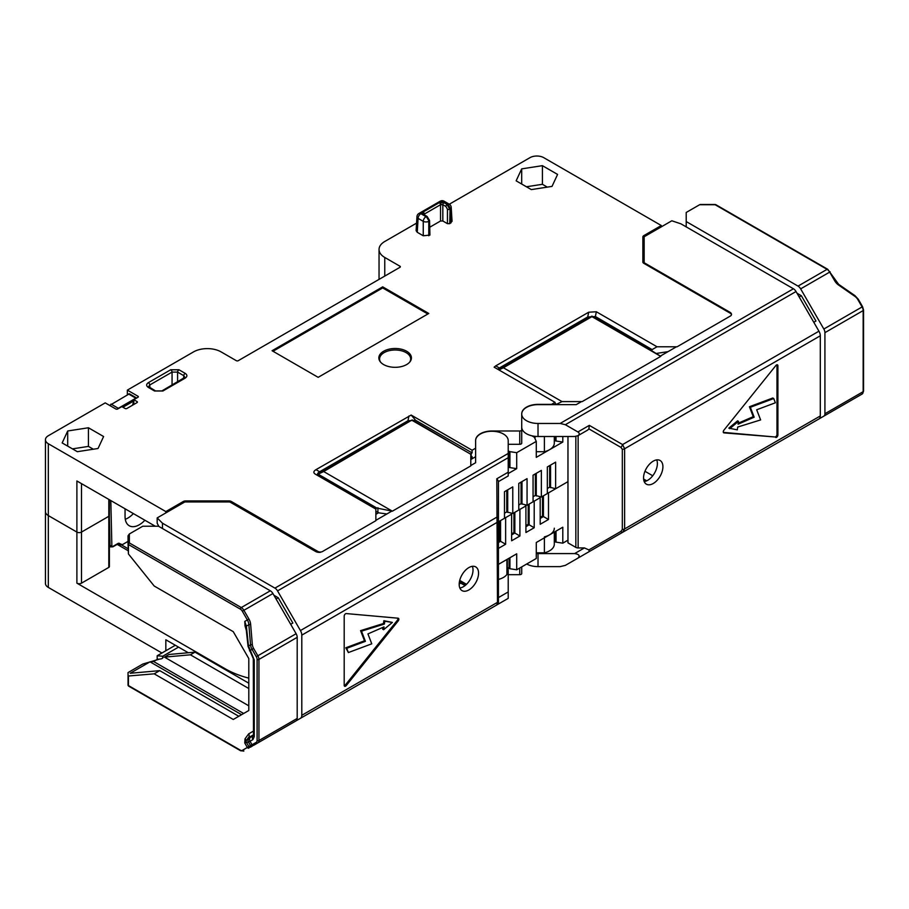 <?xml version="1.0" encoding="UTF-8"?>
<svg xmlns="http://www.w3.org/2000/svg" width="909" height="909" viewBox="0 0 909 909"><rect width="100%" height="100%" fill="white"/><g stroke="black" fill="none" stroke-linecap="round" stroke-linejoin="round"><path stroke-width="1.36" d="M581.521 401.596L576.226 404.641L538.014 404.641A16.294 9.408 180 0 0 521.721 414.049A16.294 9.408 180 0 0 538.014 423.458L538.014 436.502L574.647 436.502L577.908 435.718L587.691 430.071L588.884 428.878L589.316 425.367L622.574 444.569L818.941 331.194L796.034 291.528A5.215 3.011 60 0 0 793.432 288.778L680.955 223.841L671.808 220.785L644.742 236.42A1.954 1.125 180 0 0 644.163 237.215L644.163 262.269A1.954 1.125 180 0 0 644.742 263.065L644.742 263.86M731.359 315.082A5.215 3.011 180 0 0 731.495 314.4A5.215 3.011 180 0 0 729.972 312.276L644.742 263.065M676.466 346.772L660.343 356.089M538.014 423.458L560.137 423.458L565.353 424.708L577.908 431.957L589.316 425.367M800.613 429.548A5.215 3.011 -120 0 0 800.647 429.525L823.838 416.14A5.215 3.011 -120 0 0 824.918 413.754L824.918 332.66A5.215 3.011 -120 0 0 823.838 329.024L800.647 288.869A5.215 3.011 -120 0 0 798.034 286.108L686.215 221.557L686.215 212.467L699.635 204.73L700.862 204.73M588.884 428.878L620.938 447.398A3.261 1.091 120 0 0 622.574 444.569L624.619 448.762L624.619 528.924L622.574 532.344L565.353 565.375L796.034 432.195A5.215 3.011 60 0 1 796.011 432.207M818.941 331.194A6.579 3.806 60 0 1 820.304 335.785L820.304 415.958A6.579 3.806 60 0 1 818.941 418.969L622.574 532.344A3.261 1.091 -120 0 1 620.938 531.401L588.884 549.911L589.316 551.536M578.135 435.593L578.135 547.934L584.43 547.934L588.884 549.911M577.908 558.126C580.249 555.785 579.169 554.274 574.647 553.581L538.014 553.581A16.294 9.408 180 0 1 536.276 553.524M829.656 412.788A5.215 3.011 -120 0 0 829.678 412.766A1.307 1.068 60 0 0 829.701 412.754L862.084 394.052A5.215 3.011 -120 0 0 863.164 391.665A1.307 0.75 0 0 0 863.55 391.143L863.55 310.049L862.561 306.674L858.323 299.311L855.017 295.686L838.632 284.324L827.724 269.28L715.792 204.661M643.549 477.918A13.692 7.908 -60 0 1 649.526 464.147A13.692 7.908 -60 0 1 660.082 460.477A13.692 7.908 -60 0 1 662.911 466.737A13.692 7.908 -60 0 1 656.934 480.52A13.692 7.908 -60 0 1 646.39 484.179A13.692 7.908 -60 0 1 643.549 477.918M775.843 437.513A1.954 1.125 120 0 0 777.911 434.934L777.911 365.748A1.954 1.125 120 0 0 777.513 364.861A1.954 1.125 120 0 0 775.843 365.566L723.95 430.116A1.954 1.125 120 0 0 723.666 432.798A1.954 1.125 120 0 0 723.95 432.877L774.923 436.979A1.954 1.125 120 0 0 776.99 434.4L776.99 365.213A1.954 1.125 120 0 0 776.934 364.793M656.73 459.886A13.692 7.908 -60 0 1 657.377 463.545A13.692 7.908 -60 0 1 644.208 481.577M823.838 329.024L862.084 306.947L857.846 299.595A8.476 6.92 60 0 0 854.926 296.391L838.541 285.017A11.078 9.045 -120 0 1 834.712 280.824L829.678 272.098A5.215 3.011 -120 0 0 827.076 269.348L715.144 204.73A1.307 0.75 -60 0 1 715.747 204.639M644.163 263.53L644.163 262.269M565.353 565.375L796.034 432.195L565.353 565.375L560.137 566.625L538.014 566.625A16.294 9.408 180 0 1 526.72 564M544.4 537.821L544.4 552.831A16.294 9.408 0 0 0 554.308 544.173L554.308 532.106M544.4 536.867A16.294 9.408 0 0 0 554.308 528.209M538.014 436.502A16.294 9.408 180 0 1 528.481 434.718M544.4 436.502L544.4 451.716L536.276 451.716M554.308 436.502L554.308 443.058A16.294 9.408 180 0 1 544.4 451.716M536.276 552.831L544.4 552.831M578.135 547.934A3.261 1.886 180 0 1 575.84 547.388L567.966 542.843L567.966 436.502M686.215 221.557L686.215 226.875M815.952 321.025L813.782 322.275L815.952 321.025L801.363 295.743L797.034 293.243M799.193 296.993L801.363 295.743M577.908 435.718C579.692 434.468 579.692 433.207 577.908 431.957M723.337 432.377L774.923 436.979M738.506 421.367L737.585 420.833L728.813 428.139L737.313 429.866L737.71 427.037L760.617 419.924L756.697 409.766L775.366 402.789L773.729 398.54L750.345 407.277L754.163 417.197L738.108 424.185L738.506 421.367L729.745 428.673M773.729 398.54L772.809 398.006L749.425 406.743L753.243 416.663L738.244 423.196M753.243 416.663L754.163 417.197M749.425 406.743L750.345 407.277M277.506 731.563A5.215 3.011 -120 0 0 277.529 731.54L496.814 604.951A3.261 3.261 0 0 0 498.439 602.122L498.439 481.1L496.814 478.782L508.211 472.191L508.211 475.964L498.439 481.6L498.439 518.119A3.261 1.091 0 0 0 496.814 517.176L300.436 630.551L277.529 590.884A5.215 3.011 -120 0 0 274.927 588.123L162.461 523.198L157.177 517.914L157.177 523.232L158.848 526.436M162.461 528.515L162.461 523.198M273.916 595.259L278.245 597.758L292.846 623.04L290.675 624.29L292.846 623.04M248.805 688.533L190.401 654.81L164.461 657.127L248.805 705.827M507.313 559.24L507.313 567.432A1.954 1.125 180 0 1 506.915 567.091A16.294 9.408 0 0 1 508.211 570.784L508.211 591.941L498.439 597.588L498.439 602.122L496.814 604.951L277.529 731.54M508.211 591.941L508.211 598.361L300.436 718.326A6.579 3.806 -120 0 0 301.799 715.303L301.799 635.141A6.579 3.806 -120 0 0 300.436 630.551M498.064 603.644L496.814 604.951L497.484 602.337L496.814 478.782M129.351 533.969L129.351 542.934A1.307 1.068 180 0 0 128.044 543.991L128.044 535.787L129.351 533.969L142.758 526.231L158.496 526.231L270.314 590.793A5.215 3.011 60 0 1 272.927 593.543L296.118 633.709A5.215 3.011 60 0 1 297.198 637.334L297.198 718.428A5.215 3.011 60 0 1 296.118 720.814L272.927 734.211A5.215 3.011 60 0 1 272.893 734.222M508.211 472.191L508.211 457.693L277.529 590.884M478.554 573.181A13.692 7.908 -60 0 1 472.578 586.953A13.692 7.908 -60 0 1 462.033 590.623A13.692 7.908 -60 0 1 459.193 584.351A13.692 7.908 -60 0 1 465.169 570.579A13.692 7.908 -60 0 1 475.725 566.909A13.692 7.908 -60 0 1 478.554 573.181M346.272 613.575A1.954 1.125 120 0 0 344.193 616.154L344.193 685.341A1.954 1.125 120 0 0 344.602 686.238A1.954 1.125 120 0 0 346.272 685.534L398.153 620.983A1.954 1.125 120 0 0 398.437 618.302A1.954 1.125 120 0 0 398.153 618.211L346.272 613.575M472.373 566.33A13.692 7.908 -60 0 1 473.021 569.988A13.692 7.908 -60 0 1 459.852 588.009M320.491 552.297A5.215 3.011 180 0 1 315.628 551.49L230.397 502.279A1.954 1.125 0 0 0 229.011 501.95L229.011 500.927A3.261 1.886 180 0 1 231.318 501.484L317.934 551.49A3.261 1.886 0 0 0 322.547 551.49L375.86 520.709L375.86 509.097L315.207 474.078C313.185 472.737 313.435 471.26 315.98 469.658L411.163 415.061L472.101 450.239L475.623 448.205L475.623 462.726L475.623 440.399A16.294 9.408 0 0 1 491.917 430.991L519.755 430.991A1.954 1.125 0 0 0 521.721 429.855L521.721 443.16A1.954 1.125 180 0 1 519.755 444.296L508.211 444.296M248.805 683.204L195.015 652.151L169.063 654.469L164.461 657.127M178.539 647.117L162.722 656.241L157.177 655.753L175.335 645.265M270.314 590.793L241.283 607.553L129.351 542.934A1.307 0.75 120 0 0 128.43 544.525L128.43 553.956L154.2 586.021L233.261 631.664L248.805 658.571L248.805 710.508L233.261 719.474L154.2 673.83L128.044 676.035L128.044 672.569L142.758 664.07L159.848 659.014A3.261 1.886 0 0 0 163.109 657.127A3.261 1.886 0 0 0 162.722 656.241M157.927 659.014L153.61 661.513L243.635 713.485M241.555 714.679L150.019 661.832L153.61 661.513M150.019 661.832L130.192 673.274L159.734 670.637L238.794 716.281M246.316 630.312L245.01 625.846L244.771 621.426L245.941 626.79A3.261 1.057 -6.1 0 1 245.93 626.755A3.261 1.057 -6.1 0 1 246.362 626.153L248.475 645.765L254.259 660.014L254.259 736.642L252.907 739.619L248.475 742.085L246.362 742.255A3.261 3.238 -94.5 0 1 245.941 740.403A3.261 2.17 9.1 0 0 245.01 738.858L248.68 733.847L253.304 731.177M128.669 686.136A1.307 0.75 -60 0 1 128.43 685.556A1.307 0.75 180 0 1 128.044 685.022A1.307 1.307 0 0 0 128.589 686.079M128.453 685.795A1.307 1.068 0 0 1 128.044 685.022L128.044 676.035M272.927 593.543L243.885 610.303A5.215 3.011 60 0 0 241.283 607.553A1.307 0.75 120 0 0 240.362 609.144L128.43 544.525A1.307 0.75 0 0 1 128.044 543.991L128.43 553.956M157.177 659.264L157.177 655.753M229.011 501.95L185.629 501.95A1.954 1.125 0 0 0 184.243 502.279L157.177 517.914M508.211 457.693L508.211 440.66A16.294 9.408 0 0 0 491.917 431.252A16.294 9.408 0 0 0 475.623 440.66M375.86 520.334L391.552 511.267M470.794 465.522L475.623 462.726M498.439 579.408A16.294 9.408 0 0 0 506.915 574.477L506.915 559.467M154.2 673.83L159.734 670.637M190.401 654.81L195.015 652.151M252.907 739.619A3.261 2.659 -120 0 1 253.27 735.688L250.509 737.256A3.261 2.659 -120 0 0 250.032 741.278L252.043 744.755L250.52 745.63A1.307 1.295 -120 0 0 252.304 746.119L250.645 747.073A1.307 1.295 -120 0 1 248.873 746.596L246.362 742.255L244.771 742.994L248.202 737.869A3.261 2.659 60 0 0 248.68 733.847M245.93 626.699A3.261 1.545 -7.7 0 0 245.01 625.846M240.362 609.144A3.909 2.261 60 0 1 242.317 611.212L247.35 619.938L244.771 621.426L246.362 626.153L248.873 624.699L250.52 644.583A9.772 7.988 60 0 0 252.043 649.344L256.293 656.696A3.909 2.261 60 0 1 257.099 659.423L257.099 740.517A3.909 2.261 60 0 1 256.293 742.312L252.043 744.755A1.307 1.068 -120 0 0 253.611 745.357L257.861 742.903A1.307 1.068 -120 0 1 256.293 742.312M245.93 626.733L248.043 646.367L253.304 658.684L253.486 735.529M254.259 736.642A3.261 1.886 180 0 1 253.304 735.313M254.259 660.014A3.261 1.886 180 0 1 253.304 658.695M278.245 597.758L276.086 599.008M375.86 514.324L378.633 512.721M470.794 459.511L475.623 456.727M344.25 685.772A1.954 1.125 120 0 0 345.34 685L397.233 620.449A1.954 1.125 120 0 0 397.847 618.188M392.37 622.426L383.871 620.699L383.473 623.517L360.578 630.641L364.486 640.8L345.818 647.776L348.374 652.56L371.758 643.822L367.94 633.903L383.996 626.903L383.598 629.732L392.37 622.426L384.791 621.233L384.393 624.051L361.498 631.176L365.407 641.334L346.738 648.31L348.374 652.56M382.939 627.369L382.678 629.198L383.598 629.732M345.818 647.776L346.738 648.31M364.486 640.8L365.407 641.334M360.578 630.641L361.498 631.176M383.473 623.517L384.393 624.051M383.871 620.699L384.791 621.233M81.503 483.633L81.503 532.072L108.807 516.301L81.503 532.072A3.261 1.886 180 0 1 76.89 532.072L48.313 515.573A9.772 5.647 180 0 1 45.45 511.574A9.772 5.647 0 0 0 48.313 515.573L76.89 532.072A3.261 1.886 0 0 0 81.503 532.072L81.503 583.158A3.261 1.886 180 0 1 76.89 583.158L225.205 668.785L225.205 669.592M81.503 583.158L108.807 567.386A1.954 1.125 180 0 0 109.387 566.591L109.387 515.505A1.954 1.125 180 0 1 108.807 516.301A1.954 1.125 0 0 0 109.387 515.505L109.387 499.734M547.343 492.644L548.491 492.883L567.966 481.645L555.638 488.758L555.638 462.147L547.343 466.942L547.343 493.553L541.355 497.007L541.355 470.396L533.06 475.191L533.06 501.802L527.061 505.256L527.061 478.645L518.766 483.44L518.766 510.051L512.778 513.505L512.778 486.894L504.484 491.689L504.484 518.3L498.439 521.789M535.356 473.862L535.356 495.416L541.355 497.007M535.356 495.416L533.06 496.746M521.073 482.111L521.073 503.666L527.061 505.256M521.073 503.666L518.766 504.995M506.779 490.36L506.779 511.915L512.778 513.505M506.779 511.915L504.484 513.244M549.65 465.613L549.65 487.167L555.638 488.758M549.65 487.167L547.343 488.497M76.89 583.158L76.89 480.975L155.269 526.231M668.035 351.635L656.116 353.487M472.101 458.761L472.101 456.625L471.18 457.159A1.307 0.75 0 0 0 470.839 457.5L470.794 457.875M386.848 513.983L378.871 512.858L376.826 511.778A1.307 0.75 0 0 0 375.86 512.506M555.058 403.414L556.569 404.278L562.012 401.596L582.18 401.596L660.786 356.362L650.549 350.01M470.794 454.261L470.794 465.897L392.347 511.188L323.661 471.532L412.186 419.913L470.794 454.261L412.186 420.412M375.86 509.097L375.86 508.779A1.307 0.75 0 0 1 376.826 508.051L392.347 511.188M731.381 315.025L731.381 314.673A3.261 1.886 0 0 1 730.427 316.002L677.114 346.772L657.002 346.772L596.349 311.764L588.691 312.207L495.723 365.884L499.359 367.986L587.725 316.968L588.691 312.207M508.211 473.566L516.71 468.658L516.71 452.693L536.276 441.399L536.276 457.363L562.796 442.058L556.035 441.013L556.035 436.502M562.796 436.502L562.796 442.058M660.627 356.305L591.929 316.639L503.404 367.759L562.012 401.596M538.014 404.641L538.014 404.38A16.294 9.408 0 0 0 521.721 413.788L521.721 429.855M538.014 404.38L551.536 404.38L555.058 402.346L494.121 367.168L495.723 365.884M731.381 314.673A3.261 1.886 0 0 0 730.427 313.332L643.822 263.326A3.261 1.886 180 0 1 642.868 261.997L642.868 236.954A3.261 1.886 180 0 1 643.822 235.624L661.298 225.523L543.775 157.677A9.772 5.647 180 0 0 529.947 157.677L449.319 204.218M137.952 396.222A1.307 0.75 180 0 1 137.952 397.29L137.952 396.222L127.351 390.109L193.492 351.919A19.555 11.294 180 0 1 221.148 351.919L236.351 360.703A1.307 0.75 180 0 0 238.203 360.703L399.971 267.303A1.307 0.75 180 0 0 399.971 266.235L384.768 257.463A19.555 11.294 180 0 1 379.042 249.475A19.555 11.294 180 0 1 384.768 241.487L416.561 223.137M137.952 397.29L133.805 399.687L133.805 404.471M137.032 401.551A1.307 0.75 180 0 1 137.032 402.607L137.032 401.551L133.805 399.687M161.927 653.003L48.313 587.419L48.313 443.728A9.772 5.647 180 0 1 45.45 439.729A9.772 5.647 180 0 1 48.313 435.741L105.228 402.88L115.829 408.993A1.307 0.75 180 0 0 117.681 408.993L121.829 406.607L125.056 408.471A1.307 0.75 180 0 0 126.896 408.471L137.032 402.607M48.313 443.728L165.836 511.574L183.323 501.484A3.261 1.886 180 0 1 185.629 500.927L229.011 500.927M406.653 364.566A16.294 9.408 0 0 0 410.004 361.748A16.294 9.408 0 0 0 404.38 350.158A16.294 9.408 0 0 0 383.609 351.26A16.294 9.408 180 0 0 380.257 361.748A16.294 9.408 180 0 0 406.653 364.566M552.024 186.39L557.581 174.426L542.412 165.665L521.686 168.869L516.142 180.834L531.311 189.595L552.024 186.39M98.047 448.489L103.603 436.525L88.434 427.764L67.709 430.98L62.164 442.933L77.333 451.693L98.047 448.489M428.775 313.469L382.689 286.858L272.075 350.726L318.161 377.337L428.775 313.469M148.36 382.655L170.687 369.77L178.971 369.77L185.175 373.338C187.447 374.94 187.447 376.531 185.175 378.133L162.847 391.018L154.553 391.018L148.36 387.439C146.088 385.848 146.088 384.257 148.36 382.655A1.954 1.125 60 0 1 149.735 384.996L172.062 372.099L177.596 372.099L183.788 375.678L184.936 377.337L161.87 390.927L155.53 390.927L148.587 386.643L149.735 384.996L149.894 387.677M429.934 235.101L429.093 221.16L426.276 216.512L423.219 214.751L422.469 212.751L420.867 213.683L426.014 216.66A3.909 2.261 60 0 1 428.775 221.341L429.093 221.16A1.625 0.943 -3.5 0 0 429.559 220.444L429.934 235.101L423.253 235.772L417.254 232.306L416.117 230.636M452.046 221.319L449.75 223.659L447.444 223.659L442.831 221.001L440.535 221.001L440.535 204.718L442.831 204.707L445.887 206.468L447.444 209.229L447.444 223.659M429.968 227.102L440.535 221.001M409.641 362.191A15.544 8.976 0 0 0 403.607 351.453A15.544 8.976 0 0 0 384.143 352.624A15.544 8.976 0 0 0 380.621 362.191M542.412 165.665L542.412 184.3L526.413 186.765M547.298 187.118L542.412 184.3M521.686 168.869L521.686 184.038M93.32 449.216L88.434 446.399L72.436 448.876M88.434 427.764L88.434 446.399M67.709 430.98L67.709 446.137M382.689 286.858L382.689 287.926L272.995 351.26M427.855 314.003L382.689 287.926M162.847 391.018A1.954 1.125 -120 0 0 161.87 390.927M154.553 391.018A1.954 1.125 -60 0 1 155.53 390.927M148.36 387.439A1.954 1.125 -60 0 1 149.337 387.348M170.687 369.77A1.954 1.125 60 0 1 172.062 372.099L172.062 385.03M178.971 369.77A1.954 1.125 120 0 0 177.596 372.099L177.596 381.848M185.175 373.338A1.954 1.125 120 0 0 183.788 375.678L183.629 378.36M185.175 378.133A1.954 1.125 -120 0 0 184.197 378.03M424.367 215.365L424.367 214.058L440.535 204.718A1.625 0.943 60 0 0 439.24 202.696L443.99 202.752A1.625 0.943 120 0 0 442.831 204.707L442.831 221.001M423.992 214.354A1.625 1.25 33.2 0 0 422.469 212.751L423.071 212.036A1.625 0.943 60 0 1 424.367 214.058L424.423 214.888M443.99 202.752L447.296 204.377L442.149 201.4A3.909 2.261 -120 0 0 440.195 201.207L418.901 213.49A3.909 3.909 0 0 0 416.958 216.637A3.909 2.25 3.5 0 0 418.095 218.365L417.254 232.306M429.559 220.444L427.082 216.433A1.625 0.943 -60 0 0 426.276 216.512L426.014 216.66A3.909 2.261 120 0 0 423.253 221.341L418.095 218.365A3.909 2.261 120 0 1 420.867 213.683A3.909 2.261 -120 0 0 418.901 213.49M445.887 206.468A1.625 0.943 120 0 1 447.035 204.525L449.75 209.229A1.625 0.875 180 0 1 447.444 209.229M449.251 204.173A3.909 2.261 -60 0 0 447.296 204.377A3.909 2.261 60 0 1 450.057 209.047A3.909 2.25 -3.5 0 0 451.205 207.332A3.909 3.909 0 0 0 449.251 204.173L444.103 201.207A3.909 3.909 0 0 0 440.195 201.207M441.104 204.48L440.535 202.332L442.149 201.4A3.909 2.261 -60 0 1 444.103 201.207M423.219 214.751A1.625 0.943 -60 0 1 424.037 214.672L423.889 214.717M498.916 369.929L503.404 367.759M556.569 404.278A1.307 0.75 0 0 0 555.99 404.471L555.683 404.641M555.058 402.346L555.058 404.641M498.836 369.883L591.929 316.127L650.594 349.999A1.307 0.75 0 0 1 651.855 349.442L651.855 350.851M587.725 316.968L595.372 316.525L651.855 349.442M499.359 367.986L497.757 369.259M652.389 349.442L657.002 346.772M315.98 469.658L319.616 471.76C317.082 473.362 316.821 474.828 318.82 476.168M472.101 450.239L472.101 452.898L415.629 420.299L407.971 420.742L408.948 415.981M319.616 471.76L407.971 420.742M376.826 508.051L318.161 474.191L412.186 419.913M472.101 452.898L471.18 453.432A1.307 0.75 0 0 0 470.839 453.773M415.629 420.299L411.163 415.061M516.71 468.658L509.938 467.612L509.938 451.648A1.954 1.125 0 0 1 509.063 451.364L508.211 450.864M508.211 466.84L509.063 467.328A1.954 1.125 0 0 0 509.938 467.612M554.308 440.229L555.149 440.717A1.954 1.125 0 0 0 556.035 441.013M516.71 452.693L509.938 451.648M521.721 427.094A16.294 9.408 180 0 0 531.583 435.741A1.954 1.125 0 0 1 532.197 435.979L533.947 436.99A1.954 1.125 0 0 1 534.458 437.49L536.276 441.399M323.661 471.532L318.161 474.191M642.868 250.782A3.261 1.886 0 0 1 643.822 249.452L644.163 249.259M165.836 511.574L165.836 512.903M661.298 225.523L661.298 226.852M120.011 544.957A41.712 24.088 -60 0 1 117.897 544.037L120.17 545.036L122.442 544.616L128.044 541.378M125.056 508.779L125.056 516.505A20.203 11.669 120 0 0 129.237 525.754A20.203 11.669 120 0 0 144.895 520.243M125.283 519.3A20.203 11.669 120 0 0 133.373 513.585A20.203 11.669 120 0 1 125.283 519.3M127.351 390.109L127.351 394.631M550.57 487.701L550.57 465.078M507.711 512.437L507.711 489.826M521.993 504.188L521.993 481.577M536.276 495.939L536.276 473.328M510.972 513.13L511.631 514.176L505.631 517.63L504.484 517.391M525.254 504.881L525.913 505.927L519.914 509.381L518.766 509.142M539.537 496.632L540.196 497.678L534.208 501.132L533.06 500.893M117.17 544.377L128.044 550.649M248.805 678.137A78.219 45.155 180 0 1 225.205 668.785M644.97 471.282L652.742 475.771M459.329 582.43L465.135 585.521M459.42 581.828L465.419 585.294M466.499 584.317L459.727 580.408M643.936 480.793L645.015 481.418M646.731 480.816L643.606 479.009M567.966 540.185L562.796 543.173L562.796 527.209L536.276 542.514L536.276 558.478L516.71 569.784L516.71 553.82L498.439 564.364M548.491 492.883L548.491 519.493L540.196 524.277L540.196 497.678M534.208 501.132L534.208 527.743L525.913 532.526L525.913 505.927M519.914 509.381L519.914 535.992L511.631 540.775L511.631 514.176M505.631 517.63L505.631 544.241L498.439 548.388M521.721 566.886L521.721 573.556A1.954 1.125 180 0 1 519.755 574.681L519.755 568.011M508.211 574.681L519.755 574.681M45.45 439.729L45.45 583.419A9.772 5.647 0 0 0 48.313 587.419M556.035 531.106L556.035 542.128L562.796 543.173M556.035 542.128A1.954 1.125 180 0 1 555.149 541.832L554.308 541.344M509.938 557.717L509.938 568.739L516.71 569.784M509.938 568.739A1.954 1.125 180 0 1 509.063 568.443L507.313 567.432M165.836 650.742L165.836 639.777L188.299 652.753M121.601 544.968L128.044 548.695M109.637 405.425L129.373 393.802M129.305 393.756L136.68 398.028A1.954 1.125 120 0 0 136.634 397.994A1.954 1.125 120 0 0 136.35 397.903A1.307 0.92 -80.4 0 1 136.566 398.097A1.307 1.034 -84 0 0 136.35 397.903L117.431 408.823A1.954 1.125 120 0 0 117.193 409.175M132.964 404.959L133.35 401.619L133.35 404.744M132.555 405.198L133.805 401.039M505.631 544.241L500.564 541.309L498.439 542.537M500.564 520.562L500.564 541.309L499.643 540.787L498.439 541.48M543.423 495.814L543.423 516.562L542.503 516.039L540.196 517.369M542.503 516.039L542.503 496.348M529.14 504.063L529.14 524.811L528.22 524.288L525.913 525.618M528.22 524.288L528.22 504.597M514.846 512.312L514.846 533.06L513.926 532.538L511.631 533.867M513.926 532.538L513.926 512.846M499.643 540.787L499.643 521.096M548.491 519.493L543.423 516.562L540.196 518.425M534.208 527.743L529.14 524.811L525.913 526.675M519.914 535.992L514.846 533.06L511.631 534.924M793.432 288.778L560.137 423.458M827.724 269.28A1.307 0.75 -60 0 0 827.076 269.348L798.034 286.108M715.144 204.73L699.635 204.73M796.034 291.528L565.353 424.708M620.938 447.398L622.324 449.319L622.324 529.481A3.261 1.886 180 0 0 624.619 528.924L820.304 415.958M622.324 529.481L620.938 531.401M574.647 553.581L584.43 547.934M800.647 429.525L834.712 409.857A1.307 1.068 60 0 0 834.735 409.845M834.712 409.857L862.084 394.052L863.55 391.143M857.846 396.506L857.846 396.506A1.307 1.068 60 0 0 857.857 396.506L862.084 394.052M824.918 413.754L863.164 391.665L863.164 310.583A1.307 0.75 0 0 0 863.55 310.049M824.918 332.66L863.164 310.583A5.215 3.011 -120 0 0 862.084 306.947L862.561 306.674M622.324 449.319A3.261 1.886 180 0 0 624.619 448.762L820.304 335.785M729.972 312.276L729.972 313.071M538.014 553.581L538.014 566.625M535.049 438.763L535.049 436.343M575.84 436.411L575.84 547.388M830.156 271.825L800.647 288.869M838.541 285.017L838.632 284.324M854.926 296.391L855.017 295.686M777.911 365.748L776.99 365.213M777.911 434.934L776.99 434.4M498.439 520.834A3.261 1.886 -0 0 1 497.484 522.164L301.799 635.141M242.317 611.212L243.885 610.303L248.93 619.029A11.078 9.045 -120 0 1 250.645 624.426L252.304 644.311A8.476 6.92 60 0 0 253.611 648.435L257.861 655.787L296.118 633.709M253.611 648.435L249.509 650.81M257.099 659.423A1.307 0.75 180 0 0 258.94 659.423A5.215 3.011 60 0 0 257.861 655.787L256.293 656.696M297.198 637.334L258.94 659.423L258.94 740.517A1.307 0.75 180 0 1 257.099 740.517M297.198 718.428L258.94 740.517A5.215 3.011 60 0 1 257.861 742.903L296.118 720.814M498.439 600.997A3.261 1.886 0 0 1 497.484 602.337L301.799 715.303M245.01 738.858L244.771 742.994L247.35 747.471L242.317 750.38A3.909 2.261 60 0 1 240.362 750.175L128.43 685.556L128.43 676.126M128.703 686.159L240.635 750.777A1.307 0.75 -60 0 1 240.362 750.175M508.211 453.443L274.927 588.123M162.677 656.241L162.677 658.071M240.635 750.777L243.885 750.97A1.307 1.068 -120 0 1 242.317 750.38M248.93 748.062A1.307 1.068 -120 0 1 247.35 747.471L250.52 745.63L248.475 742.085A3.261 3.238 -94.5 0 1 249.464 737.767L248.202 737.869L253.304 734.926M250.509 737.256L249.464 737.767M252.304 644.311L248.475 645.765A3.261 1.057 173.9 0 0 248.043 646.367M248.93 619.029L247.35 619.938A9.772 7.988 -120 0 1 248.873 624.699L250.645 624.426M398.153 620.983L397.233 620.449M346.272 685.534L345.34 685M556.91 404.073L556.91 404.641M423.071 212.036L439.24 202.696M449.75 223.659L450.057 209.047L450.898 223M423.253 235.772L423.253 221.341A3.909 2.102 0 0 0 428.775 221.341L428.775 235.772M595.372 316.525L596.349 311.764M471.18 457.159L471.18 453.432M509.063 467.328L509.063 451.364M519.755 430.991L519.755 444.296M555.149 440.717L555.149 436.502M377.905 507.733L377.905 512.324M317.934 551.49L317.934 552.263M231.318 502.813L231.318 501.484M108.807 567.386L108.807 499.405M643.822 249.452L643.822 235.624M122.442 544.616A40.416 23.327 -60 0 1 119.409 543.4A3.261 1.886 120 0 0 117.795 543.571L113.239 546.207A1.954 1.125 -60 0 1 111.852 545.457L110.818 500.564M119.409 543.4A1.307 1.068 -61.3 0 1 117.897 544.037A41.712 24.088 -60 0 1 117.84 544.002M117.909 544.037L117.522 544.173A1.307 0.75 -120 0 0 117.795 543.571M117.522 544.173L112.966 546.809A1.307 0.75 -120 0 0 113.239 546.207M112.966 546.809L110.682 546.9A3.261 1.886 -60 0 1 110.012 545.48L109.387 545.116M111.852 545.457A1.307 0.773 -1.3 0 1 110.012 545.48L109.387 518.198M399.971 266.235L399.971 267.303M384.768 276.086L384.768 257.463M183.323 502.813L183.323 501.484M185.629 501.95L185.629 500.927M459.204 583.964L460.647 583.135M509.063 558.228L509.063 568.443M555.149 531.617L555.149 541.832M111 404.073L118.125 408.186A1.307 0.75 -120 0 1 118.511 408.516M128.51 393.961L135.634 398.074A1.307 0.75 -120 0 1 136.032 398.403M133.805 400.949L122.92 407.232M715.144 204.491L700.146 204.491M451.205 207.332L452.046 221.273M416.958 216.637L416.117 230.591M427.082 216.433L424.037 214.672M110.682 546.9L109.387 546.15M379.042 249.475L379.042 279.393"/></g></svg>
